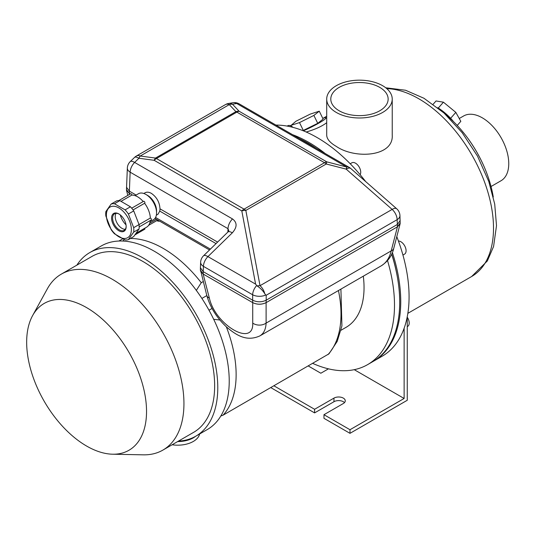 <?xml version="1.0" encoding="UTF-8"?>
<svg xmlns="http://www.w3.org/2000/svg" width="535" height="535" viewBox="0 0 535 535"><rect width="100%" height="100%" fill="white"/><g stroke="black" fill="none" stroke-linecap="round" stroke-linejoin="round"><path stroke-width="0.8" d="M299.118 138.465A129.931 75.014 60 0 1 307.826 143.019A129.931 75.014 60 0 1 316.539 148.523M391.673 254.145A129.931 75.014 60 0 1 372.795 361.633L367.592 364.636A129.931 75.014 60 0 1 312.754 363.405M387.527 260.599A129.931 75.014 60 0 1 367.592 364.636M363.305 276.18A86.864 50.15 60 0 1 346.058 327.34L341.022 330.249M453.459 121.579A18.404 4.895 -138.8 0 0 437.757 107.716M303.372 130.834A19.14 1.906 -25.9 0 0 325.768 117.747A19.14 1.906 -25.9 0 0 322.732 118.288M302.897 130.64L317.73 123.324L323.12 119.078L319.275 111.173L310.273 114.095L295.882 121.271L290.625 125.785M392.229 99.075L392.229 135.141C393.707 156.728 355.106 159.35 336.301 146.409L336.301 146.409C330.015 142.778 326.818 139.02 326.704 135.141L326.704 99.075A32.762 18.912 0 0 0 336.301 112.45A32.762 18.912 0 0 0 372.006 116.55A32.762 18.912 0 0 0 392.229 99.075A32.762 18.912 0 0 0 359.466 80.163A32.762 18.912 0 0 0 326.704 99.075M326.704 122.702C321.93 126.354 315.088 129.457 306.194 132.018M459.244 118.502L463.618 115.981A37.396 21.594 60 0 1 482.316 117.834A37.396 21.594 60 0 1 506.745 150.79A37.396 21.594 60 0 1 501.014 180.756L491.03 186.521M445.702 114.577A87.232 50.364 60 0 1 462.855 131.884A87.232 50.364 60 0 1 486.857 173.46A87.232 50.364 60 0 1 493.27 196.98M275.94 125.083A129.931 75.014 60 0 1 317.201 137.609A129.931 75.014 60 0 1 365.686 181.579M396.789 236.644A129.931 75.014 60 0 1 382.164 356.223L373.838 361.031A129.931 75.014 60 0 1 373.31 361.326M292.585 134.693A129.931 75.014 60 0 1 308.869 142.417A129.931 75.014 60 0 1 325.16 153.498M392.389 252.513A129.931 75.014 60 0 1 373.838 361.031M397.244 276.327A128.166 73.997 -120 0 0 391.74 253.998M339.19 110.785A28.676 16.558 0 0 0 370.441 114.376A28.676 16.558 0 0 0 388.142 99.075A28.676 16.558 0 0 0 359.466 82.524A28.676 16.558 0 0 0 330.79 99.075A28.676 16.558 0 0 0 339.19 110.785M290.492 125.518L299.493 122.595L303.338 130.5M299.493 122.595L313.885 115.42L317.73 123.324M313.885 115.42L319.275 111.173M433.163 104.238L436.038 100.961L443.428 102.185L455.82 112.377L460.829 121.345L457.224 125.451M455.82 112.377L450.63 118.295M443.428 102.185L438.292 108.05M402.935 255.068L404.554 254.132A7.363 4.253 -120 0 0 405.062 246.602A7.363 4.253 -120 0 0 398.435 241.038M360.115 174.671A7.363 4.253 -120 0 0 358.611 166.151A7.363 4.253 -120 0 0 351.836 162.827L350.218 163.757M292.979 127.377A7.363 4.253 -120 0 0 287.69 125.792L287.168 126.093M156.494 219.337L149.68 223.269M122.575 238.918L118.917 241.031M206.818 295.581L201.896 298.416M212.041 308.461L208.998 310.22M340.915 289.107L341.918 325.942L337.217 341.363L328.998 353.816L223.062 415.187L220.821 416.009M213.692 319.315L219.872 319.997M203.193 281.591L201.26 282.707L196.325 290.398M159.644 221.156A103.061 59.505 -120 0 0 158.434 221.202L157.136 220.841L157.136 219.704M157.136 220.42L148.603 225.349M122.836 241.038L124.194 239.593M86.596 446.043A84.771 48.939 -120 0 0 112.638 454.208A84.771 48.939 -120 0 0 128.982 352.364A84.771 48.939 -120 0 0 32.608 315.596A84.771 48.939 -120 0 0 86.596 446.043M178.469 441.094A106.004 61.204 -120 0 0 195.817 436.179L207.272 429.565A106.004 61.204 -120 0 0 207.272 307.164A106.004 61.204 -120 0 0 101.269 245.96L89.813 252.567A106.004 61.204 -120 0 0 76.879 265.139M195.817 436.179A106.004 61.204 -120 0 0 195.823 313.771A106.004 61.204 -120 0 0 89.813 252.567M112.638 454.208L143.306 454.837A101.59 58.656 -120 0 0 162.901 450.089L193.61 432.354A101.59 58.656 -120 0 0 193.61 315.048A101.59 58.656 -120 0 0 92.02 256.392L61.311 274.127A101.59 58.656 -120 0 0 47.401 288.719L32.608 315.596M162.901 450.089A101.59 58.656 -120 0 0 162.901 332.777A101.59 58.656 -120 0 0 61.311 274.127M125.083 209.874A19.875 11.476 60 0 1 128.387 213.987L133.696 227.669A19.875 11.476 60 0 1 133.696 232.083L128.387 239.633A19.875 11.476 60 0 1 125.083 239.927L114.463 233.795A19.875 11.476 60 0 1 111.16 229.682L105.85 216A19.875 11.476 60 0 1 105.85 211.592L111.16 204.042L116.503 200.953A19.875 11.476 -120 0 1 119.807 200.658L114.463 203.741L125.083 209.874L130.426 206.791L119.807 200.658M133.696 232.083L139.04 228.993A19.875 11.476 -120 0 0 139.04 224.586L133.737 210.904A19.875 11.476 -120 0 0 130.426 206.791M128.387 239.633L133.737 236.544L139.04 228.993M128.387 213.987L133.737 210.904M133.696 227.669L139.04 224.586M111.16 204.042A19.875 11.476 60 0 1 114.463 203.741M150.281 220.527A18.036 10.412 60 0 1 146.63 227.154L136.037 233.273M139.04 224.573L150.342 218.046A18.036 10.412 60 0 0 144.611 203.273A1.103 0.635 -120 0 0 144.671 203.24A1.103 0.635 -120 0 0 144.671 201.962A1.103 0.635 -120 0 0 143.567 201.327L131.677 208.189M133.054 209.934L144.611 203.267M121.004 201.347L131.877 195.074A18.036 10.412 60 0 1 143.206 201.535M131.877 195.074A1.103 0.635 -120 0 0 131.349 194.051A1.103 0.635 -120 0 0 130.553 193.81L118.783 200.605M139.174 226.94L151.178 220.005A1.103 0.635 -120 0 0 151.278 218.935A1.103 0.635 -120 0 0 150.342 218.046M134.88 234.918L144.671 229.261A1.103 0.635 -120 0 0 144.784 228.224M106.378 215.144A17.668 10.198 -120 0 0 118.021 236.256A17.668 10.198 -120 0 0 131.249 231.461A17.668 10.198 -120 0 0 119.72 208.456A17.668 10.198 -120 0 0 106.378 215.144M126.16 226.566A10.305 5.952 60 0 1 118.87 230.772A10.305 5.952 60 0 1 111.581 218.146A10.305 5.952 60 0 1 118.87 213.94A10.305 5.952 60 0 1 126.16 226.566M116.088 213.331A9.57 5.524 -120 0 0 115.226 216.648A9.57 5.524 -120 0 0 125.297 229.281M126.153 226.258A9.57 5.524 60 0 1 124.18 230.344A9.57 5.524 60 0 1 116.804 227.783A9.57 5.524 60 0 1 112.624 218.146A9.57 5.524 60 0 1 114.61 213.766A9.57 5.524 60 0 1 119.138 214.1M135.094 195.649L138.431 193.724A15.02 8.674 60 0 1 145.941 194.466L145.941 194.466A15.02 8.674 60 0 1 156.561 212.863A15.02 8.674 60 0 1 153.451 219.738L150.114 221.657M147.707 195.489L145.941 194.466L147.707 195.489A12.512 7.223 60 0 1 156.561 210.817L156.561 212.863M156.347 215.17L158.026 214.201L159.744 211.091A12.512 7.223 -120 0 0 159.992 208.831C159.597 202.25 156.728 197.094 151.378 193.369C148.951 192.018 146.837 191.824 145.052 192.794L143.835 193.496M200.398 269.533L206.777 295.44A9.57 5.403 165.5 0 0 209.352 298.062C215.418 325.293 253.884 347.496 252.727 323.107A9.57 7.022 0 0 0 266.109 323.107L391.212 250.882A9.57 5.403 14.5 0 0 393.78 248.26A9.57 5.403 14.5 0 0 393.78 248.253C392.101 255.616 387.928 261.468 381.254 265.815L381.288 265.801C386.203 262.866 389.513 257.89 391.212 250.882L397.438 226.82L400.127 223.757L400.167 222.353M126.481 188.989L126.521 190.4L130.179 194.024M252.727 323.107L252.727 302.643C257.188 304.763 261.648 304.763 266.109 302.643L266.109 323.107C265.835 329.286 263.755 333.552 259.87 335.9L381.288 265.801M200.438 270.944L203.126 274.007L252.654 302.603C257.161 304.729 261.675 304.729 266.183 302.603L397.365 226.867L400.167 222.955L399.939 215.518A9.57 9.57 0 0 0 396.689 208.757L396.689 208.757A9.57 3.872 131.2 0 0 392.135 209.412A9.57 5.524 60 0 1 397.144 219.651A9.57 5.524 -2.6 0 0 399.939 215.518M252.727 302.643L252.654 300.195C257.161 302.328 261.675 302.328 266.183 300.195L266.183 295.26L397.144 219.651L397.365 224.459L400.167 220.554M127.343 168.043L126.481 189.597L129.283 193.503L130.139 172.176A9.57 5.524 -60 0 1 134.633 162.433A9.57 3.297 -134.3 0 0 130.226 161.624L130.226 161.624A9.57 9.57 0 0 0 127.343 168.043A9.57 5.524 2.6 0 0 130.139 172.176L228.004 228.679A9.57 5.524 120 0 1 232.498 218.935C237.313 222.56 237.259 227.188 232.33 232.825A9.57 3.297 -134.3 0 0 227.923 232.016L203.521 255.804A9.57 9.57 0 0 0 200.638 262.224L200.398 267.734L203.2 271.64L203.434 266.356A9.57 5.524 -177.4 0 1 200.638 262.224M397.438 226.82L397.365 224.459L266.183 300.195L266.109 302.643M216.046 243.599L159.744 211.091M200.398 267.734L200.398 270.142L203.2 274.047L203.2 271.64L252.654 300.195L252.654 294.772L203.434 266.356A9.57 5.524 120 0 1 207.928 256.613A9.57 3.297 -134.3 0 0 203.521 255.804M217.591 242.087L159.992 208.831M126.481 187.196L129.283 191.102L136.131 195.054M232.33 232.825L207.928 256.613L255.61 284.138L257.088 285.931A9.57 6.407 -10.7 0 1 260.023 285.69L245.833 210.422A9.57 5.524 -120 0 0 244.08 209.145A9.57 5.524 120 0 0 241.807 210.91A9.57 6.407 -10.7 0 1 245.833 210.422L326.256 163.991L326.778 161.851A9.57 5.524 120 0 0 324.504 162.714A9.57 5.524 60 0 1 326.256 163.991L346.198 169.147L346.72 167.014L236.704 103.496A9.57 5.524 -60 0 1 239.219 103.884A9.57 9.57 0 0 0 232.805 102.74L232.805 102.74A9.57 7.109 80.2 0 1 236.704 103.496L232.504 104.225L239.132 111.253A9.57 7.824 136.7 0 0 235.915 111.641A9.57 5.524 60 0 1 236.858 112.109L156.434 158.541A9.57 5.524 -120 0 0 155.491 158.072L140.244 156.019L229.288 104.613A9.57 7.824 -43.3 0 1 232.504 104.225A9.57 7.109 -99.8 0 0 228.605 103.462L228.605 103.462A9.57 9.57 0 0 0 225.442 104.606L136.398 156.013A9.57 9.57 0 0 0 134.506 157.45L130.226 161.624M225.442 104.606A9.57 5.524 -120 0 1 229.288 104.613L235.915 111.641L155.491 158.072A9.57 3.805 97.7 0 0 154.16 160.306A9.57 5.524 -60 0 1 156.434 158.541L244.08 209.145L324.504 162.714L236.858 112.109A9.57 5.524 -60 0 1 239.132 111.253L326.778 161.851L346.72 167.014A9.57 5.524 -60 0 1 349.228 167.395L239.219 103.884M136.398 156.013A9.57 5.524 -120 0 1 140.244 156.019A9.57 3.805 97.7 0 0 138.913 158.253A9.57 3.297 -134.3 0 0 134.506 157.45M256.646 285.543A9.57 5.524 -60 0 0 252.654 294.772A9.57 5.23 180 0 0 265.741 294.999L264.731 293.648A9.57 5.524 60 0 0 260.023 285.69L392.135 209.412L346.198 169.147A9.57 3.872 -48.8 0 1 350.753 168.492L350.753 168.492A9.57 9.57 0 0 0 349.228 167.395M264.731 293.648A9.53 3.384 -135.1 0 0 257.088 285.931M227.923 232.016L228.82 230.953M228.82 230.826L228.004 228.679L227.85 232.09M265.741 294.999L266.183 295.26M120.275 214.91A13.542 7.818 -120 0 0 126.026 224.861M177.64 441.576A22.082 12.753 0 0 0 195.529 436.346M172.109 444.766A22.082 12.753 0 0 0 199.615 433.992M404.132 328.222L404.132 398.475L349.99 429.725L323.963 414.699L343.33 403.524A6.627 3.825 180 0 0 345.269 400.815A6.627 3.825 180 0 0 341.183 397.284A6.627 3.825 180 0 0 333.96 398.114L314.593 409.288L314.593 412.9L333.96 401.718A6.627 3.825 180 0 1 344.486 402.621M314.593 409.288L273.933 385.815M270.81 387.621L314.593 412.9M349.99 429.725L349.99 433.337L407.255 400.274L407.255 316.713M323.963 414.699L323.963 418.31L349.99 433.337M354.25 369.672L404.132 398.475M328.45 368.836L320.839 373.229L308.294 365.98M407.255 326.644L407.677 326.397A7.363 4.253 -120 0 0 407.255 317.215M386.758 88.616A105.636 60.99 60 0 1 418.811 98.781A105.636 60.99 60 0 1 487.82 191.871A105.636 60.99 60 0 1 471.629 276.521L487.338 260.966L493.578 246.515L496.507 225.663L494.714 204.069L488.783 181.485L477.521 156.14L462.24 132.767L443.996 113.012L423.961 98.266L405.517 90.234L385.742 87.78M338.448 290.532A103.061 59.505 60 0 1 327.935 354.645M223.062 415.187A103.061 59.505 -120 0 0 226.318 326.805M201.26 282.707A103.061 59.505 -120 0 0 130.366 238.49M158.434 221.202L158.434 220.453M155.565 217.464L210.382 249.116M129.463 194.439L129.209 193.463M209.352 298.062L203.126 274.007M255.61 284.138L241.807 210.91L154.16 160.306L138.913 158.253L134.633 162.433L232.498 218.935M333.96 398.114L333.96 401.718M407.844 313.343L471.629 276.521M323.555 118.048L326.704 116.222M486.857 173.46A147.232 147.232 0 0 0 462.855 131.884M325.768 117.747L326.704 118.061M133.054 209.941L144.671 203.24M209.526 249.952L154.936 218.434M400.127 223.757L393.78 248.26M126.521 190.4L127.811 195.389M206.777 295.44C210.128 307.25 216.702 317.763 226.512 326.979C237.012 335.86 246.956 341.704 259.87 335.9M232.805 102.74L228.605 103.462M396.689 208.757L350.753 168.492"/></g></svg>
